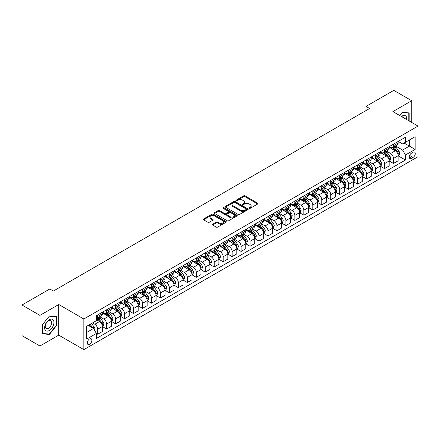 <?xml version="1.0" encoding="UTF-8"?>
<svg xmlns="http://www.w3.org/2000/svg" width="440" height="440" viewBox="0 0 440 440"><rect width="100%" height="100%" fill="white"/><g stroke="black" fill="none" stroke-linecap="round" stroke-linejoin="round"><path stroke-width="0.66" d="M249.222 208.307A0.699 0.402 0 0 0 250.206 208.307L257.686 203.99A0.996 0.572 0 0 0 257.978 203.583A0.996 0.572 0 0 0 257.686 203.176L245.02 195.861A0.996 0.572 0 0 0 243.612 195.861L236.132 200.178A0.699 0.402 0 0 0 235.928 200.464A0.699 0.402 0 0 0 236.132 200.75A0.699 0.402 0 0 0 237.116 200.75L238.084 200.189A3.185 1.837 0 0 1 242.589 200.189L243.645 200.799A3.185 1.837 0 0 1 244.58 202.097A3.185 1.837 0 0 1 243.645 203.401L242.677 203.957A0.699 0.402 0 0 0 242.473 204.243A0.699 0.402 0 0 0 242.677 204.529A0.699 0.402 0 0 0 243.661 204.529L244.629 203.968A3.185 1.837 0 0 1 249.134 203.968L250.19 204.578A3.185 1.837 0 0 1 251.125 205.876A3.185 1.837 0 0 1 250.19 207.18L249.222 207.735A0.699 0.402 0 0 0 249.018 208.021A0.699 0.402 0 0 0 249.222 208.307L249.222 207.735M89.584 344.25A3.245 1.876 120 0 0 91.701 341.391A3.245 1.876 120 0 0 91.207 338.789A3.245 1.876 120 0 0 89.584 338.949A3.245 1.876 120 0 0 87.461 341.809A3.245 1.876 120 0 0 87.962 344.41A3.245 1.876 120 0 0 89.584 344.25M212.713 224.224A0.996 0.572 0 0 0 212.421 224.631A0.996 0.572 0 0 0 212.713 225.038L216.266 227.09A0.996 0.572 0 0 0 217.674 227.09L225.979 222.294A0.996 0.572 0 0 0 226.27 221.887A0.996 0.572 0 0 0 225.979 221.485L213.306 214.17A0.996 0.572 0 0 0 211.899 214.17L203.594 218.961A0.996 0.572 0 0 0 203.302 219.368A0.996 0.572 0 0 0 203.594 219.775L207.889 222.255A0.996 0.572 0 0 0 209.297 222.255L212.85 220.204A0.996 0.572 0 0 0 213.142 219.797A0.996 0.572 0 0 0 212.85 219.389L210.722 218.163A2.662 1.54 0 0 1 209.941 217.074A2.662 1.54 0 0 1 211.585 215.655A2.662 1.54 0 0 1 214.489 215.985L222.827 220.803A2.662 1.54 0 0 1 223.608 221.887A2.662 1.54 0 0 1 221.964 223.311A2.662 1.54 0 0 1 219.065 222.976L217.674 222.173A0.996 0.572 0 0 0 216.266 222.173L212.713 224.224L212.713 225.038L216.266 223.003L216.266 222.173M58.751 304.507L39.925 315.375L22 305.025L22 335.659L39.925 346.011L58.751 335.143L83.847 349.635L83.847 318.995L58.751 304.507L58.751 335.143M411.725 122.452L411.725 100.716L392.904 111.584L418 126.077L83.847 318.995M411.725 100.716L393.8 90.365L366.014 106.409L366.014 110.55M22 305.025L49.786 288.981L53.372 291.049L369.6 108.482L366.014 106.409M238.156 214.451A0.996 0.572 0 0 0 239.564 214.451L247.869 209.66A0.996 0.572 0 0 0 248.16 209.253A0.996 0.572 0 0 0 247.869 208.846L235.197 201.531A0.996 0.572 0 0 0 233.789 201.531L225.484 206.327A0.996 0.572 0 0 0 225.192 206.734A0.996 0.572 0 0 0 225.484 207.136L238.156 214.451M223.333 208.456A0.699 0.402 0 0 1 224.043 208.555L236.907 215.985L228.619 220.77A0.996 0.572 0 0 1 227.211 220.77L214.539 213.455L214.539 212.647A0.996 0.572 0 0 0 214.247 213.048A0.996 0.572 0 0 0 214.539 213.455M214.539 212.647L218.097 210.59A0.996 0.572 0 0 1 219.505 210.59L224.642 213.56A0.996 0.572 0 0 0 226.05 213.56L228.404 212.196A0.996 0.572 0 0 0 228.696 211.789A0.996 0.572 0 0 0 228.404 211.387L223.058 208.296A0.699 0.402 0 0 1 222.855 208.01A0.699 0.402 0 0 1 223.284 207.642A0.699 0.402 0 0 1 224.043 207.73L236.924 215.166A0.996 0.572 0 0 1 237.215 215.573A0.996 0.572 0 0 1 236.924 215.974L236.924 215.166M413.05 152.279L411.477 153.191A3.146 1.815 120 0 0 409.42 155.964A3.146 1.815 120 0 0 409.904 158.482A3.146 1.815 120 0 0 411.477 158.323L413.05 157.416A3.146 1.815 120 0 0 415.107 154.644A3.146 1.815 120 0 0 414.623 152.125A3.146 1.815 120 0 0 413.05 152.279M83.847 349.635L418 156.712L418 126.077M398.244 141.416L402.584 143.919L405.449 142.263L405.449 137.253L96.393 315.684L96.393 320.694L86.713 326.282L86.713 339.036L96.393 333.443L96.393 338.454L405.449 160.023L405.449 155.012L402.584 150.046L395.456 145.931M405.449 142.263L415.129 136.675L415.129 149.424L405.449 155.012M39.925 315.375L39.925 346.011M404.091 143.049L409.393 146.113L409.393 139.986L415.129 136.675M402.584 150.046L409.393 146.113L415.129 149.424M86.713 332.409L93.528 328.477L88.22 325.413M96.393 333.487L97.686 334.23L97.686 329.225A4.059 2.343 -120 0 0 94.82 324.252L92.521 322.927M97.686 334.23L102.35 331.54L102.35 326.53A4.059 2.343 -120 0 0 99.479 321.563L96.393 319.781M102.454 326.634L106.651 329.054L106.651 324.049A4.059 2.343 -120 0 0 103.78 319.077L99.666 316.701M106.651 329.054L111.309 326.365L111.309 321.354A4.059 2.343 -120 0 0 108.444 316.388L102.35 312.868M111.419 321.459L115.616 323.884L115.616 318.874A4.059 2.343 -120 0 0 112.745 313.907L108.625 311.526M115.616 323.884L120.274 321.189L120.274 316.184A4.059 2.343 -120 0 0 117.403 311.212L111.309 307.692M120.384 316.283L124.575 318.709L124.575 313.698A4.059 2.343 -120 0 0 121.71 308.732L117.59 306.35M124.575 318.709L129.239 316.014L129.239 311.009A4.059 2.343 -120 0 0 126.368 306.036L120.274 302.522M129.344 311.108L133.54 313.533L133.54 308.523A4.059 2.343 -120 0 0 130.669 303.556L126.555 301.175M133.54 313.533L138.199 310.844L138.199 305.833A4.059 2.343 -120 0 0 135.333 300.861L129.239 297.347M138.309 305.938L142.505 308.358L142.505 303.347A4.059 2.343 -120 0 0 139.634 298.381L135.514 296.005M142.505 308.358L147.163 305.668L147.163 300.658A4.059 2.343 -120 0 0 144.298 295.691L138.199 292.171M147.274 300.762L151.465 303.182L151.465 298.172A4.059 2.343 -120 0 0 148.599 293.205L144.48 290.829M151.465 303.182L156.129 300.493L156.129 295.482A4.059 2.343 -120 0 0 153.257 290.516L147.163 286.995M156.233 295.587L160.43 298.007L160.43 292.996A4.059 2.343 -120 0 0 157.564 288.03L153.445 285.654M160.43 298.007L165.088 295.317L165.088 290.307A4.059 2.343 -120 0 0 162.222 285.34L156.129 281.82M165.198 290.411L169.395 292.831L169.395 287.82A4.059 2.343 -120 0 0 166.524 282.854L162.404 280.478M169.395 292.831L174.053 290.142L174.053 285.131A4.059 2.343 -120 0 0 171.188 280.165L165.088 276.645M174.163 285.236L178.354 287.656L178.354 282.651A4.059 2.343 -120 0 0 175.489 277.679L171.369 275.303M178.354 287.656L183.018 284.966L183.018 279.956A4.059 2.343 -120 0 0 180.147 274.989L174.053 271.469M183.123 280.06L187.319 282.48L187.319 277.475A4.059 2.343 -120 0 0 184.454 272.503L180.334 270.127M187.319 282.48L191.983 279.791L191.983 274.78A4.059 2.343 -120 0 0 189.112 269.814L183.018 266.294M192.088 274.885L196.284 277.31L196.284 272.3A4.059 2.343 -120 0 0 193.413 267.328L189.299 264.952M196.284 277.31L200.943 274.615L200.943 269.605A4.059 2.343 -120 0 0 198.077 264.638L191.983 261.118M201.053 269.709L205.249 272.135L205.249 267.124A4.059 2.343 -120 0 0 202.378 262.158L198.259 259.776M205.249 272.135L209.907 269.44L209.907 264.435A4.059 2.343 -120 0 0 207.037 259.463L200.943 255.943M210.018 264.534L214.209 266.959L214.209 261.949A4.059 2.343 -120 0 0 211.343 256.982L207.224 254.601M214.209 266.959L218.873 264.264L218.873 259.259A4.059 2.343 -120 0 0 216.002 254.287L209.907 250.773M218.977 259.358L223.174 261.784L223.174 256.773A4.059 2.343 -120 0 0 220.303 251.806L216.189 249.425M223.174 261.784L227.832 259.094L227.832 254.084A4.059 2.343 -120 0 0 224.966 249.112L218.873 245.597M227.942 254.188L232.139 256.608L232.139 251.598A4.059 2.343 -120 0 0 229.268 246.631L225.148 244.255M232.139 256.608L236.797 253.919L236.797 248.908A4.059 2.343 -120 0 0 233.931 243.941L227.832 240.422M236.907 249.013L241.098 251.433L241.098 246.422A4.059 2.343 -120 0 0 238.233 241.456L234.113 239.08M241.098 251.433L245.762 248.743L245.762 243.733A4.059 2.343 -120 0 0 242.891 238.766L236.797 235.246M245.867 243.837L250.063 246.257L250.063 241.247A4.059 2.343 -120 0 0 247.192 236.28L243.078 233.904M250.063 246.257L254.722 243.568L254.722 238.557A4.059 2.343 -120 0 0 251.856 233.591L245.762 230.071M254.832 238.662L259.028 241.082L259.028 236.071A4.059 2.343 -120 0 0 256.157 231.105L252.038 228.729M259.028 241.082L263.687 238.392L263.687 233.382A4.059 2.343 -120 0 0 260.821 228.415L254.722 224.895M263.797 233.486L267.988 235.906L267.988 230.901A4.059 2.343 -120 0 0 265.122 225.929L261.003 223.553M267.988 235.906L272.652 233.216L272.652 228.206A4.059 2.343 -120 0 0 269.781 223.24L263.687 219.72M272.756 228.311L276.953 230.731L276.953 225.726A4.059 2.343 -120 0 0 274.087 220.754L269.968 218.378M276.953 230.731L281.617 228.041L281.617 223.031A4.059 2.343 -120 0 0 278.746 218.064L272.652 214.544M281.721 223.135L285.918 225.561L285.918 220.55A4.059 2.343 -120 0 0 283.047 215.578L278.933 213.202M285.918 225.561L290.576 222.865L290.576 217.855A4.059 2.343 -120 0 0 287.711 212.889L281.617 209.369M290.686 217.96L294.877 220.385L294.877 215.375A4.059 2.343 -120 0 0 292.012 210.408L287.892 208.027M294.877 220.385L299.541 217.69L299.541 212.685A4.059 2.343 -120 0 0 296.67 207.713L290.576 204.198M299.645 212.784L303.842 215.21L303.842 210.199A4.059 2.343 -120 0 0 300.977 205.233L296.857 202.851M303.842 215.21L308.506 212.514L308.506 207.51A4.059 2.343 -120 0 0 305.635 202.538L299.541 199.023M308.611 207.614L312.807 210.034L312.807 205.024A4.059 2.343 -120 0 0 309.936 200.057L305.822 197.676M312.807 210.034L317.466 207.345L317.466 202.334A4.059 2.343 -120 0 0 314.6 197.368L308.506 193.847M317.576 202.439L321.772 204.859L321.772 199.848A4.059 2.343 -120 0 0 318.901 194.882L314.782 192.506M321.772 204.859L326.43 202.169L326.43 197.159A4.059 2.343 -120 0 0 323.565 192.192L317.466 188.672M326.541 197.263L330.732 199.683L330.732 194.673A4.059 2.343 -120 0 0 327.866 189.706L323.747 187.33M330.732 199.683L335.395 196.994L335.395 191.983A4.059 2.343 -120 0 0 332.525 187.017L326.43 183.497M335.5 192.088L339.697 194.507L339.697 189.497A4.059 2.343 -120 0 0 336.826 184.531L332.712 182.155M339.697 194.507L344.355 191.818L344.355 186.808A4.059 2.343 -120 0 0 341.49 181.841L335.395 178.321M344.465 186.912L348.661 189.332L348.661 184.322A4.059 2.343 -120 0 0 345.791 179.355L341.671 176.979M348.661 189.332L353.32 186.643L353.32 181.632A4.059 2.343 -120 0 0 350.455 176.666L344.355 173.146M353.43 181.737L357.621 184.156L357.621 179.152A4.059 2.343 -120 0 0 354.756 174.18L350.636 171.804M357.621 184.156L362.285 181.467L362.285 176.457A4.059 2.343 -120 0 0 359.414 171.49L353.32 167.97M362.389 176.561L366.586 178.981L366.586 173.976A4.059 2.343 -120 0 0 363.721 169.004L359.601 166.628M366.586 178.981L371.25 176.292L371.25 171.281A4.059 2.343 -120 0 0 368.379 166.315L362.285 162.795M371.355 171.386L375.551 173.811L375.551 168.801A4.059 2.343 -120 0 0 372.68 163.834L368.561 161.453M375.551 173.811L380.209 171.116L380.209 166.111A4.059 2.343 -120 0 0 377.344 161.139L371.25 157.619M380.32 166.21L384.511 168.636L384.511 163.625A4.059 2.343 -120 0 0 381.645 158.659L377.526 156.277M384.511 168.636L389.175 165.941L389.175 160.936A4.059 2.343 -120 0 0 386.304 155.964L380.209 152.449M389.279 161.035L393.476 163.46L393.476 158.45A4.059 2.343 -120 0 0 390.61 153.483L386.491 151.102M393.476 163.46L398.139 160.771L398.139 155.76A4.059 2.343 -120 0 0 395.269 150.788L389.175 147.274M389.279 146.586L390.61 147.356A4.059 2.343 -120 0 0 392.634 147.554A4.059 2.343 -120 0 0 393.476 145.701L393.476 144.166M380.32 151.762L381.645 152.531A4.059 2.343 -120 0 0 383.675 152.73A4.059 2.343 -120 0 0 384.511 150.871L384.511 149.341M371.355 156.937L372.68 157.702A4.059 2.343 -120 0 0 374.709 157.905A4.059 2.343 -120 0 0 375.551 156.046L375.551 154.517M362.389 162.113L363.721 162.877A4.059 2.343 -120 0 0 365.745 163.081A4.059 2.343 -120 0 0 366.586 161.222L366.586 159.693M353.43 167.288L354.756 168.053A4.059 2.343 -120 0 0 356.785 168.256A4.059 2.343 -120 0 0 357.621 166.397L357.621 164.868M344.465 172.464L345.791 173.228A4.059 2.343 -120 0 0 347.82 173.431A4.059 2.343 -120 0 0 348.661 171.573L348.661 170.044M335.5 177.639L336.826 178.404A4.059 2.343 -120 0 0 338.855 178.607A4.059 2.343 -120 0 0 339.697 176.748L339.697 175.214M326.541 182.815L327.866 183.579A4.059 2.343 -120 0 0 329.895 183.777A4.059 2.343 -120 0 0 330.732 181.924L330.732 180.389M317.576 187.99L318.901 188.755A4.059 2.343 -120 0 0 320.93 188.953A4.059 2.343 -120 0 0 321.772 187.099L321.772 185.565M308.611 193.16L309.936 193.93A4.059 2.343 -120 0 0 311.966 194.128A4.059 2.343 -120 0 0 312.807 192.274L312.807 190.74M299.645 198.336L300.977 199.106A4.059 2.343 -120 0 0 303 199.304A4.059 2.343 -120 0 0 303.842 197.45L303.842 195.916M290.686 203.511L292.012 204.281A4.059 2.343 -120 0 0 294.041 204.479A4.059 2.343 -120 0 0 294.877 202.62L294.877 201.091M281.721 208.687L283.047 209.451A4.059 2.343 -120 0 0 285.076 209.655A4.059 2.343 -120 0 0 285.918 207.796L285.918 206.267M272.756 213.862L274.087 214.627A4.059 2.343 -120 0 0 276.111 214.83A4.059 2.343 -120 0 0 276.953 212.971L276.953 211.442M263.797 219.038L265.122 219.802A4.059 2.343 -120 0 0 267.152 220.006A4.059 2.343 -120 0 0 267.988 218.147L267.988 216.618M254.832 224.213L256.157 224.978A4.059 2.343 -120 0 0 258.187 225.181A4.059 2.343 -120 0 0 259.028 223.322L259.028 221.793M245.867 229.389L247.192 230.153A4.059 2.343 -120 0 0 249.222 230.357A4.059 2.343 -120 0 0 250.063 228.498L250.063 226.963M236.907 234.564L238.233 235.329A4.059 2.343 -120 0 0 240.262 235.527A4.059 2.343 -120 0 0 241.098 233.673L241.098 232.139M227.942 239.74L229.268 240.504A4.059 2.343 -120 0 0 231.297 240.702A4.059 2.343 -120 0 0 232.139 238.849L232.139 237.314M218.977 244.91L220.303 245.68A4.059 2.343 -120 0 0 222.332 245.878A4.059 2.343 -120 0 0 223.174 244.024L223.174 242.49M210.012 250.085L211.343 250.855A4.059 2.343 -120 0 0 213.367 251.053A4.059 2.343 -120 0 0 214.209 249.2L214.209 247.665M201.053 255.261L202.378 256.031A4.059 2.343 -120 0 0 204.407 256.228A4.059 2.343 -120 0 0 205.249 254.37L205.249 252.841M192.088 260.436L193.413 261.201A4.059 2.343 -120 0 0 195.443 261.404A4.059 2.343 -120 0 0 196.284 259.545L196.284 258.016M183.123 265.612L184.454 266.376A4.059 2.343 -120 0 0 186.478 266.579A4.059 2.343 -120 0 0 187.319 264.721L187.319 263.192M174.163 270.787L175.489 271.552A4.059 2.343 -120 0 0 177.518 271.755A4.059 2.343 -120 0 0 178.354 269.896L178.354 268.367M165.198 275.963L166.524 276.727A4.059 2.343 -120 0 0 168.553 276.93A4.059 2.343 -120 0 0 169.395 275.072L169.395 273.537M156.233 281.138L157.564 281.902A4.059 2.343 -120 0 0 159.588 282.106A4.059 2.343 -120 0 0 160.43 280.247L160.43 278.713M147.274 286.314L148.599 287.078A4.059 2.343 -120 0 0 150.629 287.276A4.059 2.343 -120 0 0 151.465 285.423L151.465 283.888M138.309 291.489L139.634 292.254A4.059 2.343 -120 0 0 141.663 292.452A4.059 2.343 -120 0 0 142.505 290.598L142.505 289.064M129.344 296.659L130.669 297.429A4.059 2.343 -120 0 0 132.699 297.627A4.059 2.343 -120 0 0 133.54 295.774L133.54 294.239M120.384 301.834L121.71 302.605A4.059 2.343 -120 0 0 123.739 302.803A4.059 2.343 -120 0 0 124.575 300.944L124.575 299.415M111.419 307.01L112.745 307.775A4.059 2.343 -120 0 0 114.774 307.978A4.059 2.343 -120 0 0 115.616 306.119L115.616 304.59M102.454 312.186L103.78 312.95A4.059 2.343 -120 0 0 105.809 313.154A4.059 2.343 -120 0 0 106.651 311.295L106.651 309.766M398.244 155.864L405.449 160.023M392.634 147.554L397.298 144.864A4.059 2.343 -120 0 0 398.139 143.006L398.139 141.477M383.675 152.73L388.333 150.04A4.059 2.343 -120 0 0 389.175 148.181L389.175 146.652M374.709 157.905L379.368 155.215A4.059 2.343 -120 0 0 380.209 153.357L380.209 151.828M365.745 163.081L370.409 160.391A4.059 2.343 -120 0 0 371.25 158.532L371.25 156.998M356.785 168.256L361.444 165.566A4.059 2.343 -120 0 0 362.285 163.708L362.285 162.173M347.82 173.431L352.479 170.737A4.059 2.343 -120 0 0 353.32 168.883L353.32 167.349M338.855 178.607L343.519 175.912A4.059 2.343 -120 0 0 344.355 174.059L344.355 172.524M329.895 183.777L334.554 181.088A4.059 2.343 -120 0 0 335.395 179.234L335.395 177.7M320.93 188.953L325.589 186.263A4.059 2.343 -120 0 0 326.43 184.404L326.43 182.875M311.966 194.128L316.63 191.439A4.059 2.343 -120 0 0 317.466 189.58L317.466 188.051M303 199.304L307.665 196.614A4.059 2.343 -120 0 0 308.506 194.755L308.506 193.226M294.041 204.479L298.7 201.79A4.059 2.343 -120 0 0 299.541 199.931L299.541 198.402M285.076 209.655L289.735 206.965A4.059 2.343 -120 0 0 290.576 205.106L290.576 203.577M276.111 214.83L280.775 212.141A4.059 2.343 -120 0 0 281.617 210.281L281.617 208.747M267.152 220.006L271.81 217.311A4.059 2.343 -120 0 0 272.652 215.457L272.652 213.923M258.187 225.181L262.845 222.486A4.059 2.343 -120 0 0 263.687 220.632L263.687 219.098M249.222 230.357L253.886 227.662A4.059 2.343 -120 0 0 254.722 225.808L254.722 224.274M240.262 235.527L244.921 232.837A4.059 2.343 -120 0 0 245.762 230.984L245.762 229.449M231.297 240.702L235.956 238.013A4.059 2.343 -120 0 0 236.797 236.154L236.797 234.625M222.332 245.878L226.996 243.188A4.059 2.343 -120 0 0 227.832 241.329L227.832 239.8M213.367 251.053L218.031 248.364A4.059 2.343 -120 0 0 218.873 246.505L218.873 244.976M204.407 256.228L209.066 253.539A4.059 2.343 -120 0 0 209.907 251.68L209.907 250.151M195.443 261.404L200.107 258.714A4.059 2.343 -120 0 0 200.943 256.856L200.943 255.327M186.478 266.579L191.142 263.89A4.059 2.343 -120 0 0 191.983 262.031L191.983 260.497M177.518 271.755L182.177 269.06A4.059 2.343 -120 0 0 183.018 267.207L183.018 265.672M168.553 276.93L173.212 274.236A4.059 2.343 -120 0 0 174.053 272.382L174.053 270.848M159.588 282.106L164.252 279.411A4.059 2.343 -120 0 0 165.088 277.558L165.088 276.023M150.629 287.276L155.287 284.587A4.059 2.343 -120 0 0 156.129 282.733L156.129 281.199M141.663 292.452L146.322 289.762A4.059 2.343 -120 0 0 147.163 287.903L147.163 286.374M132.699 297.627L137.363 294.938A4.059 2.343 -120 0 0 138.199 293.079L138.199 291.55M123.739 302.803L128.398 300.113A4.059 2.343 -120 0 0 129.239 298.254L129.239 296.725M114.774 307.978L119.433 305.289A4.059 2.343 -120 0 0 120.274 303.43L120.274 301.901M105.809 313.154L110.473 310.464A4.059 2.343 -120 0 0 111.309 308.605L111.309 307.07M96.393 318.494A4.059 2.343 -120 0 0 96.844 318.329L101.508 315.639A4.059 2.343 -120 0 0 102.35 313.781L102.35 312.246M96.844 318.329A4.059 2.343 -120 0 0 97.686 316.47L97.686 314.941M93.528 328.477L96.393 333.443M409.145 120.962L409.145 112.915L402.226 112.294L399.658 115.484M42.51 333.817L49.429 334.433L56.348 325.826L56.348 316.597L49.429 315.981L42.51 324.588L42.51 333.817M55.99 325.617L56.348 325.826M48.697 334.01L49.429 334.433M249.502 208.406L250.19 208.005A3.185 1.837 0 0 0 251.125 206.707L251.125 205.876M244.58 202.097L244.58 202.928A3.185 1.837 0 0 1 243.645 204.226L242.957 204.628M257.686 203.176L257.686 203.99L245.02 196.691A0.996 0.572 0 0 0 243.612 196.691L236.412 200.844M247.869 208.846L247.869 209.66L235.197 202.356A0.996 0.572 0 0 0 233.789 202.356L225.5 207.147M246.109 209.534A0.699 0.402 0 0 0 246.312 209.253A0.699 0.402 0 0 0 246.109 208.967L234.988 202.549A0.699 0.402 0 0 0 234.003 202.549L232.98 203.137A3.185 1.837 0 0 0 232.051 204.435A3.185 1.837 0 0 0 232.98 205.739L240.581 210.122A3.185 1.837 0 0 0 245.086 210.122L246.109 209.534L246.109 210.364A0.699 0.402 0 0 0 246.312 210.078L246.312 209.253M232.051 204.435L232.051 205.266A3.185 1.837 0 0 0 232.98 206.564L232.98 205.739M246.109 210.364L245.086 210.953A3.185 1.837 0 0 1 240.581 210.953L232.98 206.564M214.555 213.466L218.097 211.42L218.097 210.59M228.696 211.789L228.696 212.619A0.996 0.572 0 0 1 228.404 213.026L226.05 214.385A0.996 0.572 0 0 1 224.642 214.385L219.505 211.42A0.996 0.572 0 0 0 218.097 211.42M229.972 216.634A2.662 1.54 0 0 0 232.876 216.97A2.662 1.54 0 0 0 234.52 215.551A2.662 1.54 0 0 0 233.739 214.462L230.802 212.768A0.996 0.572 0 0 0 229.394 212.768L227.035 214.126A0.996 0.572 0 0 0 226.743 214.533A0.996 0.572 0 0 0 227.035 214.94L229.972 216.634L229.972 217.465A2.662 1.54 0 0 0 232.876 217.8A2.662 1.54 0 0 0 234.52 216.376L234.52 215.551M226.743 214.533L226.743 215.364A0.996 0.572 0 0 0 227.035 215.771L227.035 214.94M229.972 217.465L227.035 215.771M223.608 221.887L223.608 222.717A2.662 1.54 0 0 1 221.964 224.136A2.662 1.54 0 0 1 219.065 223.806L217.674 223.003A0.996 0.572 0 0 0 216.266 223.003M209.941 217.074L209.941 217.899A2.662 1.54 0 0 0 210.722 218.988L210.722 218.163M212.839 220.209L210.722 218.988M225.968 222.305L213.306 214.995A0.996 0.572 0 0 0 211.899 214.995L203.61 219.786M398.139 155.925L398.998 155.43L399.713 153.357A2.69 1.551 -120 0 0 398.855 151.069L395.929 147.158A7.761 4.477 -120 0 0 395.082 146.146M392.167 149.001A7.761 4.477 -120 0 0 390.577 147.34M397.892 154.281L398.266 153.472A2.69 1.551 -120 0 0 397.496 151.855L394.565 147.945A7.761 4.477 -120 0 0 393.718 146.933M392.997 147.345A6.441 3.718 60 0 1 394.053 148.549L396.534 151.861M392.86 147.428A7.761 4.477 60 0 1 393.707 148.44L395.654 151.041M389.175 161.101L390.033 160.6L390.753 158.532A2.69 1.551 -120 0 0 389.895 156.244L386.964 152.334A7.761 4.477 -120 0 0 386.117 151.322M383.202 154.176A7.761 4.477 -120 0 0 381.618 152.51M388.927 159.451L389.301 158.648A2.69 1.551 -120 0 0 388.531 157.031L385.6 153.12A7.761 4.477 -120 0 0 384.752 152.108M384.032 152.521A6.441 3.718 60 0 1 385.088 153.725L387.569 157.036M383.895 152.603A7.761 4.477 60 0 1 384.742 153.615L386.689 156.216M380.209 166.276L381.073 165.776L381.788 163.708A2.69 1.551 -120 0 0 380.93 161.42L377.999 157.509A7.761 4.477 -120 0 0 377.152 156.492M374.242 159.352A7.761 4.477 -120 0 0 372.653 157.685M379.968 164.626L380.336 163.823A2.69 1.551 -120 0 0 379.566 162.206L376.64 158.296A7.761 4.477 -120 0 0 375.793 157.278M375.067 157.696A6.441 3.718 60 0 1 376.129 158.901L378.604 162.206M374.93 157.779A7.761 4.477 60 0 1 375.777 158.791L377.724 161.392M371.25 171.452L372.108 170.951L372.823 168.883A2.69 1.551 -120 0 0 371.965 166.595L369.039 162.685A7.761 4.477 -120 0 0 368.192 161.667M365.277 164.522A7.761 4.477 -120 0 0 363.688 162.861M371.002 169.802L371.371 168.999A2.69 1.551 -120 0 0 370.607 167.382L367.675 163.471A7.761 4.477 -120 0 0 366.828 162.454M366.108 162.871A6.441 3.718 60 0 1 367.164 164.076L369.644 167.382M365.97 162.954A7.761 4.477 60 0 1 366.812 163.966L368.764 166.568M362.285 176.622L363.143 176.127L363.864 174.059A2.69 1.551 -120 0 0 363.006 171.771L360.074 167.86A7.761 4.477 -120 0 0 359.227 166.843M356.312 169.697A7.761 4.477 -120 0 0 354.723 168.036M362.038 174.977L362.411 174.174A2.69 1.551 -120 0 0 361.642 172.557L358.71 168.647A7.761 4.477 -120 0 0 357.863 167.629M357.143 168.047A6.441 3.718 60 0 1 358.199 169.252L360.679 172.557M357.005 168.13A7.761 4.477 60 0 1 357.852 169.142L359.799 171.743M406.692 119.548A6.589 3.806 120 0 0 406.12 116.419A6.589 3.806 120 0 0 401.412 116.496M404.3 118.168A4.51 2.607 120 0 0 403.997 117.513A4.51 2.607 120 0 0 403.491 117.04A4.51 2.607 120 0 0 402.111 116.897M399.674 115.495L402.083 112.497L408.788 113.097L408.788 120.753M408.342 112.844L408.788 113.097M49.286 319.743A6.589 3.806 120 0 0 44.622 327.817A6.589 3.806 120 0 0 49.286 330.506A6.589 3.806 120 0 0 53.944 322.432A6.589 3.806 120 0 0 49.286 319.743M48.433 320.947A4.51 2.607 120 0 0 45.485 324.923A4.51 2.607 120 0 0 46.178 328.543A4.51 2.607 120 0 0 48.433 328.317A4.51 2.607 120 0 0 51.381 324.341A4.51 2.607 120 0 0 50.694 320.727A4.51 2.607 120 0 0 48.433 320.947M55.99 325.721L49.286 334.065L42.581 333.465L42.581 324.522L49.286 316.184L55.99 316.784L55.99 325.721M55.544 316.525L55.99 316.784M353.32 181.797L354.184 181.302L354.899 179.234A2.69 1.551 -120 0 0 354.041 176.946L351.109 173.03A7.761 4.477 -120 0 0 350.262 172.018M347.353 174.873A7.761 4.477 -120 0 0 345.763 173.212M353.078 180.153L353.447 179.344A2.69 1.551 -120 0 0 352.677 177.733L349.75 173.816A7.761 4.477 -120 0 0 348.904 172.805M348.178 173.222A6.441 3.718 60 0 1 349.239 174.422L351.714 177.733M348.04 173.299A7.761 4.477 60 0 1 348.887 174.317L350.834 176.919M344.355 186.972L345.219 186.478L345.934 184.404A2.69 1.551 -120 0 0 345.076 182.116L342.15 178.206A7.761 4.477 -120 0 0 341.303 177.194M338.388 180.048A7.761 4.477 -120 0 0 336.798 178.387M344.113 185.328L344.482 184.52A2.69 1.551 -120 0 0 343.717 182.903L340.786 178.992A7.761 4.477 -120 0 0 339.939 177.98M339.218 178.398A6.441 3.718 60 0 1 340.274 179.597L342.755 182.908M339.075 178.475A7.761 4.477 60 0 1 339.922 179.493L341.875 182.089M335.395 192.148L336.254 191.653L336.969 189.58A2.69 1.551 -120 0 0 336.116 187.292L333.185 183.381A7.761 4.477 -120 0 0 332.338 182.369M329.423 185.224A7.761 4.477 -120 0 0 327.833 183.563M335.148 190.504L335.522 189.695A2.69 1.551 -120 0 0 334.752 188.078L331.82 184.168A7.761 4.477 -120 0 0 330.974 183.156M330.253 183.573A6.441 3.718 60 0 1 331.309 184.773L333.79 188.084M330.116 183.651A7.761 4.477 60 0 1 330.963 184.668L332.909 187.264M326.43 197.323L327.289 196.829L328.009 194.755A2.69 1.551 -120 0 0 327.151 192.467L324.22 188.556A7.761 4.477 -120 0 0 323.373 187.545M320.458 190.399A7.761 4.477 -120 0 0 318.874 188.738M326.189 195.679L326.557 194.871A2.69 1.551 -120 0 0 325.787 193.254L322.856 189.343A7.761 4.477 -120 0 0 322.014 188.331M321.288 188.749A6.441 3.718 60 0 1 322.344 189.948L324.825 193.259M321.151 188.826A7.761 4.477 60 0 1 321.998 189.838L323.945 192.44M317.466 202.499L318.329 202.004L319.044 199.931A2.69 1.551 -120 0 0 318.186 197.643L315.255 193.732A7.761 4.477 -120 0 0 314.413 192.72M311.498 195.575A7.761 4.477 -120 0 0 309.909 193.913M317.224 200.855L317.592 200.046A2.69 1.551 -120 0 0 316.822 198.429L313.896 194.519A7.761 4.477 -120 0 0 313.049 193.507M312.329 193.919A6.441 3.718 60 0 1 313.385 195.124L315.865 198.435M312.186 194.002A7.761 4.477 60 0 1 313.033 195.014L314.98 197.615M308.506 207.674L309.364 207.174L310.079 205.106A2.69 1.551 -120 0 0 309.221 202.818L306.295 198.907A7.761 4.477 -120 0 0 305.448 197.896M302.533 200.75A7.761 4.477 -120 0 0 300.944 199.089M308.259 206.03L308.632 205.222A2.69 1.551 -120 0 0 307.863 203.605L304.931 199.694A7.761 4.477 -120 0 0 304.084 198.682M303.364 199.095A6.441 3.718 60 0 1 304.42 200.299L306.9 203.61M303.226 199.177A7.761 4.477 60 0 1 304.073 200.189L306.02 202.791M299.541 212.85L300.399 212.35L301.12 210.281A2.69 1.551 -120 0 0 300.262 207.994L297.33 204.083A7.761 4.477 -120 0 0 296.483 203.066M293.568 205.926A7.761 4.477 -120 0 0 291.984 204.259M299.293 211.2L299.668 210.397A2.69 1.551 -120 0 0 298.898 208.78L295.966 204.87A7.761 4.477 -120 0 0 295.119 203.858M294.399 204.27A6.441 3.718 60 0 1 295.455 205.475L297.935 208.786M294.261 204.353A7.761 4.477 60 0 1 295.108 205.365L297.055 207.966M290.576 218.026L291.44 217.525L292.155 215.457A2.69 1.551 -120 0 0 291.297 213.169L288.365 209.259A7.761 4.477 -120 0 0 287.518 208.241M284.609 211.101A7.761 4.477 -120 0 0 283.019 209.435M290.334 216.376L290.702 215.573A2.69 1.551 -120 0 0 289.933 213.956L287.007 210.045A7.761 4.477 -120 0 0 286.159 209.028M285.439 209.446A6.441 3.718 60 0 1 286.495 210.65L288.97 213.956M285.296 209.528A7.761 4.477 60 0 1 286.143 210.54L288.09 213.142M281.617 223.196L282.475 222.701L283.19 220.632A2.69 1.551 -120 0 0 282.332 218.345L279.406 214.434A7.761 4.477 -120 0 0 278.559 213.417M275.644 216.271A7.761 4.477 -120 0 0 274.054 214.61M281.369 221.551L281.743 220.748A2.69 1.551 -120 0 0 280.973 219.131L278.041 215.221A7.761 4.477 -120 0 0 277.195 214.203M276.474 214.621A6.441 3.718 60 0 1 277.53 215.826L280.011 219.131M276.337 214.704A7.761 4.477 60 0 1 277.184 215.716L279.131 218.317M272.652 228.371L273.51 227.876L274.23 225.808A2.69 1.551 -120 0 0 273.372 223.52L270.44 219.604A7.761 4.477 -120 0 0 269.594 218.592M266.679 221.447A7.761 4.477 -120 0 0 265.095 219.786M272.404 226.727L272.778 225.924A2.69 1.551 -120 0 0 272.008 224.306L269.077 220.396A7.761 4.477 -120 0 0 268.23 219.379M267.509 219.797A6.441 3.718 60 0 1 268.565 220.996L271.046 224.306M267.372 219.879A7.761 4.477 60 0 1 268.219 220.891L270.166 223.493M263.687 233.547L264.55 233.052L265.265 230.984A2.69 1.551 -120 0 0 264.407 228.696L261.476 224.78A7.761 4.477 -120 0 0 260.629 223.768M257.719 226.622A7.761 4.477 -120 0 0 256.13 224.961M263.445 231.902L263.813 231.094A2.69 1.551 -120 0 0 263.043 229.482L260.117 225.566A7.761 4.477 -120 0 0 259.27 224.554M258.544 224.972A6.441 3.718 60 0 1 259.606 226.171L262.081 229.482M258.406 225.049A7.761 4.477 60 0 1 259.254 226.066L261.201 228.668M254.722 238.722L255.585 238.227L256.3 236.154A2.69 1.551 -120 0 0 255.442 233.865L252.516 229.955A7.761 4.477 -120 0 0 251.669 228.943M248.754 231.798A7.761 4.477 -120 0 0 247.165 230.137M254.48 237.078L254.848 236.269A2.69 1.551 -120 0 0 254.084 234.652L251.152 230.742A7.761 4.477 -120 0 0 250.305 229.73M249.585 230.148A6.441 3.718 60 0 1 250.641 231.347L253.121 234.657M249.447 230.225A7.761 4.477 60 0 1 250.289 231.242L252.241 233.838M245.762 243.898L246.62 243.403L247.341 241.329A2.69 1.551 -120 0 0 246.483 239.041L243.551 235.131A7.761 4.477 -120 0 0 242.704 234.119M239.789 236.973A7.761 4.477 -120 0 0 238.2 235.312M245.514 242.253L245.889 241.445A2.69 1.551 -120 0 0 245.119 239.828L242.187 235.917A7.761 4.477 -120 0 0 241.34 234.905M240.62 235.323A6.441 3.718 60 0 1 241.676 236.522L244.156 239.833M240.482 235.4A7.761 4.477 60 0 1 241.329 236.418L243.276 239.014M236.797 249.073L237.661 248.578L238.376 246.505A2.69 1.551 -120 0 0 237.518 244.216L234.586 240.306A7.761 4.477 -120 0 0 233.739 239.294M230.824 242.149A7.761 4.477 -120 0 0 229.24 240.488M236.555 247.429L236.924 246.62A2.69 1.551 -120 0 0 236.154 245.003L233.222 241.093A7.761 4.477 -120 0 0 232.381 240.081M231.655 240.499A6.441 3.718 60 0 1 232.716 241.698L235.191 245.009M231.517 240.576A7.761 4.477 60 0 1 232.364 241.588L234.311 244.189M227.832 254.249L228.696 253.754L229.411 251.68A2.69 1.551 -120 0 0 228.553 249.392L225.621 245.482A7.761 4.477 -120 0 0 224.78 244.47M221.865 247.324A7.761 4.477 -120 0 0 220.275 245.663M227.59 252.604L227.959 251.796A2.69 1.551 -120 0 0 227.189 250.179L224.263 246.268A7.761 4.477 -120 0 0 223.416 245.256M222.695 245.669A6.441 3.718 60 0 1 223.751 246.873L226.232 250.184M222.552 245.751A7.761 4.477 60 0 1 223.399 246.763L225.346 249.365M218.873 259.424L219.731 258.923L220.446 256.856A2.69 1.551 -120 0 0 219.593 254.568L216.662 250.657A7.761 4.477 -120 0 0 215.815 249.645M212.9 252.5A7.761 4.477 -120 0 0 211.31 250.839M218.625 257.78L218.999 256.971A2.69 1.551 -120 0 0 218.229 255.354L215.298 251.444A7.761 4.477 -120 0 0 214.451 250.431M213.73 250.844A6.441 3.718 60 0 1 214.786 252.049L217.267 255.36M213.593 250.927A7.761 4.477 60 0 1 214.44 251.939L216.387 254.54M209.907 264.6L210.766 264.099L211.486 262.031A2.69 1.551 -120 0 0 210.628 259.743L207.697 255.833A7.761 4.477 -120 0 0 206.85 254.815M203.935 257.675A7.761 4.477 -120 0 0 202.351 256.009M209.66 262.95L210.034 262.147A2.69 1.551 -120 0 0 209.264 260.53L206.333 256.619A7.761 4.477 -120 0 0 205.486 255.602M204.765 256.02A6.441 3.718 60 0 1 205.821 257.224L208.302 260.535M204.628 256.102A7.761 4.477 60 0 1 205.475 257.114L207.422 259.716M200.943 269.775L201.806 269.274L202.521 267.207A2.69 1.551 -120 0 0 201.663 264.919L198.732 261.008A7.761 4.477 -120 0 0 197.885 259.99M194.975 262.851A7.761 4.477 -120 0 0 193.386 261.184M200.701 268.125L201.069 267.322A2.69 1.551 -120 0 0 200.299 265.705L197.373 261.795A7.761 4.477 -120 0 0 196.526 260.777M195.806 261.195A6.441 3.718 60 0 1 196.862 262.399L199.342 265.705M195.663 261.278A7.761 4.477 60 0 1 196.51 262.29L198.457 264.891M191.983 274.945L192.841 274.45L193.556 272.382A2.69 1.551 -120 0 0 192.698 270.094L189.772 266.184A7.761 4.477 -120 0 0 188.925 265.166M186.01 268.021A7.761 4.477 -120 0 0 184.421 266.36M191.736 273.301L192.11 272.498A2.69 1.551 -120 0 0 191.34 270.881L188.408 266.97A7.761 4.477 -120 0 0 187.561 265.953M186.84 266.371A6.441 3.718 60 0 1 187.897 267.575L190.377 270.881M186.703 266.453A7.761 4.477 60 0 1 187.55 267.465L189.497 270.067M183.018 280.121L183.876 279.626L184.597 277.558A2.69 1.551 -120 0 0 183.739 275.27L180.807 271.353A7.761 4.477 -120 0 0 179.96 270.341M177.045 273.196A7.761 4.477 -120 0 0 175.461 271.535M182.771 278.476L183.145 277.668A2.69 1.551 -120 0 0 182.375 276.056L179.443 272.14A7.761 4.477 -120 0 0 178.596 271.128M177.876 271.546A6.441 3.718 60 0 1 178.931 272.745L181.412 276.056M177.738 271.623A7.761 4.477 60 0 1 178.585 272.641L180.532 275.242M174.053 285.296L174.916 284.801L175.632 282.733A2.69 1.551 -120 0 0 174.774 280.44L171.842 276.529A7.761 4.477 -120 0 0 170.995 275.517M168.086 278.372A7.761 4.477 -120 0 0 166.496 276.711M173.811 283.652L174.18 282.843A2.69 1.551 -120 0 0 173.41 281.226L170.484 277.315A7.761 4.477 -120 0 0 169.637 276.304M168.911 276.721A6.441 3.718 60 0 1 169.972 277.921L172.447 281.232M168.773 276.798A7.761 4.477 60 0 1 169.62 277.816L171.567 280.412M165.088 290.472L165.952 289.977L166.666 287.903A2.69 1.551 -120 0 0 165.809 285.615L162.882 281.705A7.761 4.477 -120 0 0 162.036 280.693M159.121 283.547A7.761 4.477 -120 0 0 157.531 281.886M164.846 288.827L165.215 288.019A2.69 1.551 -120 0 0 164.45 286.402L161.519 282.491A7.761 4.477 -120 0 0 160.672 281.479M159.951 281.897A6.441 3.718 60 0 1 161.007 283.096L163.488 286.407M159.814 281.974A7.761 4.477 60 0 1 160.655 282.992L162.607 285.588M156.129 295.647L156.987 295.152L157.707 293.079A2.69 1.551 -120 0 0 156.849 290.791L153.918 286.88A7.761 4.477 -120 0 0 153.071 285.868M150.156 288.723A7.761 4.477 -120 0 0 148.566 287.062M155.881 294.002L156.255 293.194A2.69 1.551 -120 0 0 155.485 291.577L152.554 287.666A7.761 4.477 -120 0 0 151.707 286.655M150.986 287.073A6.441 3.718 60 0 1 152.042 288.272L154.523 291.583M150.849 287.15A7.761 4.477 60 0 1 151.696 288.167L153.643 290.763M147.163 300.823L148.027 300.327L148.742 298.254A2.69 1.551 -120 0 0 147.884 295.966L144.953 292.055A7.761 4.477 -120 0 0 144.106 291.043M141.196 293.898A7.761 4.477 -120 0 0 139.607 292.237M146.922 299.178L147.29 298.37A2.69 1.551 -120 0 0 146.52 296.752L143.594 292.842A7.761 4.477 -120 0 0 142.747 291.83M142.021 292.248A6.441 3.718 60 0 1 143.083 293.447L145.558 296.758M141.884 292.325A7.761 4.477 60 0 1 142.731 293.337L144.678 295.939M138.199 305.998L139.062 305.503L139.777 303.43A2.69 1.551 -120 0 0 138.919 301.142L135.993 297.231A7.761 4.477 -120 0 0 135.146 296.219M132.231 299.074A7.761 4.477 -120 0 0 130.642 297.413M137.957 304.354L138.325 303.545A2.69 1.551 -120 0 0 137.561 301.928L134.629 298.018A7.761 4.477 -120 0 0 133.782 297.006M133.062 297.418A6.441 3.718 60 0 1 134.118 298.623L136.598 301.934M132.918 297.5A7.761 4.477 60 0 1 133.766 298.513L135.718 301.114M129.239 311.173L130.097 310.673L130.812 308.605A2.69 1.551 -120 0 0 129.96 306.317L127.028 302.407A7.761 4.477 -120 0 0 126.181 301.395M123.266 304.249A7.761 4.477 -120 0 0 121.677 302.583M128.992 309.524L129.366 308.721A2.69 1.551 -120 0 0 128.596 307.104L125.664 303.193A7.761 4.477 -120 0 0 124.817 302.181M124.097 302.594A6.441 3.718 60 0 1 125.153 303.798L127.633 307.109M123.959 302.676A7.761 4.477 60 0 1 124.806 303.688L126.753 306.29M120.274 316.349L121.132 315.849L121.853 313.781A2.69 1.551 -120 0 0 120.995 311.493L118.063 307.582A7.761 4.477 -120 0 0 117.216 306.565M114.301 309.425A7.761 4.477 -120 0 0 112.717 307.758M120.026 314.699L120.401 313.896A2.69 1.551 -120 0 0 119.63 312.279L116.699 308.368A7.761 4.477 -120 0 0 115.858 307.351M115.132 307.769A6.441 3.718 60 0 1 116.188 308.974L118.668 312.284M114.994 307.852A7.761 4.477 60 0 1 115.841 308.864L117.788 311.465M111.309 321.525L112.172 321.024L112.888 318.956A2.69 1.551 -120 0 0 112.03 316.668L109.098 312.757A7.761 4.477 -120 0 0 108.257 311.74M105.342 314.595A7.761 4.477 -120 0 0 103.752 312.934M111.067 319.875L111.436 319.072A2.69 1.551 -120 0 0 110.666 317.455L107.74 313.544A7.761 4.477 -120 0 0 106.893 312.527M106.172 312.945A6.441 3.718 60 0 1 107.228 314.149L109.709 317.455M106.029 313.027A7.761 4.477 60 0 1 106.876 314.039L108.823 316.641M102.35 326.695L103.208 326.2L103.922 324.132A2.69 1.551 -120 0 0 103.064 321.844L100.139 317.933A7.761 4.477 -120 0 0 99.292 316.916M102.102 325.05L102.476 324.247A2.69 1.551 -120 0 0 101.706 322.63L98.775 318.72A7.761 4.477 -120 0 0 97.928 317.702M97.207 318.12A6.441 3.718 60 0 1 98.263 319.325L100.743 322.63M97.07 318.202A7.761 4.477 60 0 1 97.917 319.215L99.864 321.816M94.606 330.341L94.963 329.307A2.69 1.551 -120 0 0 94.105 327.019L91.487 323.527M92.983 328.163A2.69 1.551 -120 0 0 92.741 327.805L90.129 324.313M89.452 324.704L91.333 327.212M89.265 324.808L90.86 326.937M94.82 324.252L99.479 321.563M103.78 319.077L108.444 316.388M112.745 313.907L117.403 311.212M121.71 308.732L126.368 306.036M130.669 303.556L135.333 300.861M139.634 298.381L144.298 295.691M148.599 293.205L153.257 290.516M157.564 288.03L162.222 285.34M166.524 282.854L171.188 280.165M175.489 277.679L180.147 274.989M184.454 272.503L189.112 269.814M193.413 267.328L198.077 264.638M202.378 262.158L207.037 259.463M211.343 256.982L216.002 254.287M220.303 251.806L224.966 249.112M229.268 246.631L233.931 243.941M238.233 241.456L242.891 238.766M247.192 236.28L251.856 233.591M256.157 231.105L260.821 228.415M265.122 225.929L269.781 223.24M274.087 220.754L278.746 218.064M283.047 215.578L287.711 212.889M292.012 210.408L296.67 207.713M300.977 205.233L305.635 202.538M309.936 200.057L314.6 197.368M318.901 194.882L323.565 192.192M327.866 189.706L332.525 187.017M336.826 184.531L341.49 181.841M345.791 179.355L350.455 176.666M354.756 174.18L359.414 171.49M363.721 169.004L368.379 166.315M372.68 163.834L377.344 161.139M381.645 158.659L386.304 155.964M390.61 153.483L395.269 150.788M393.476 145.701L398.139 143.006M393.476 158.45L398.139 155.76M384.511 163.625L389.175 160.936M384.511 150.871L389.175 148.181M375.551 168.801L380.209 166.111M375.551 156.046L380.209 153.357M366.586 173.976L371.25 171.281M366.586 161.222L371.25 158.532M357.621 179.152L362.285 176.457M357.621 166.397L362.285 163.708M348.661 184.322L353.32 181.632M348.661 171.573L353.32 168.883M339.697 189.497L344.355 186.808M339.697 176.748L344.355 174.059M330.732 194.673L335.395 191.983M330.732 181.924L335.395 179.234M321.772 199.848L326.43 197.159M321.772 187.099L326.43 184.404M312.807 205.024L317.466 202.334M312.807 192.274L317.466 189.58M303.842 210.199L308.506 207.51M303.842 197.45L308.506 194.755M294.877 215.375L299.541 212.685M294.877 202.62L299.541 199.931M285.918 220.55L290.576 217.855M285.918 207.796L290.576 205.106M276.953 225.726L281.617 223.031M276.953 212.971L281.617 210.281M267.988 230.901L272.652 228.206M267.988 218.147L272.652 215.457M259.028 236.071L263.687 233.382M259.028 223.322L263.687 220.632M250.063 241.247L254.722 238.557M250.063 228.498L254.722 225.808M241.098 246.422L245.762 243.733M241.098 233.673L245.762 230.984M232.139 251.598L236.797 248.908M232.139 238.849L236.797 236.154M223.174 256.773L227.832 254.084M223.174 244.024L227.832 241.329M214.209 261.949L218.873 259.259M214.209 249.2L218.873 246.505M205.249 267.124L209.907 264.435M205.249 254.37L209.907 251.68M196.284 272.3L200.943 269.605M196.284 259.545L200.943 256.856M187.319 277.475L191.983 274.78M187.319 264.721L191.983 262.031M178.354 282.651L183.018 279.956M178.354 269.896L183.018 267.207M169.395 287.82L174.053 285.131M169.395 275.072L174.053 272.382M160.43 292.996L165.088 290.307M160.43 280.247L165.088 277.558M151.465 298.172L156.129 295.482M151.465 285.423L156.129 282.733M142.505 303.347L147.163 300.658M142.505 290.598L147.163 287.903M133.54 308.523L138.199 305.833M133.54 295.774L138.199 293.079M124.575 313.698L129.239 311.009M124.575 300.944L129.239 298.254M115.616 318.874L120.274 316.184M115.616 306.119L120.274 303.43M106.651 324.049L111.309 321.354M106.651 311.295L111.309 308.605M97.686 329.225L102.35 326.53M97.686 316.47L102.35 313.781M409.613 155.43L413.05 157.416M409.25 157.041L411.477 158.323M250.19 208.005L250.19 207.18M242.677 204.529L242.677 203.957M243.645 204.226L243.645 203.401M236.132 200.75L236.132 200.178M243.612 196.691L243.612 195.861M245.02 196.691L245.02 195.861M225.484 207.136L225.484 206.327M233.789 202.356L233.789 201.531M235.197 202.356L235.197 201.531M240.581 210.953L240.581 210.122M245.086 210.953L245.086 210.122M219.505 211.42L219.505 210.59M224.642 214.385L224.642 213.56M226.05 214.385L226.05 213.56M228.404 213.026L228.404 212.196M224.043 208.555L224.043 207.73M217.674 223.003L217.674 222.173M219.065 223.806L219.065 222.976M212.85 220.204L212.85 219.389M203.594 219.775L203.594 218.961M211.899 214.995L211.899 214.17M213.306 214.995L213.306 214.17M225.979 222.294L225.979 221.485M397.936 154.423L399.696 153.412M394.565 147.945L395.929 147.158M392.452 149.166L393.707 148.44M397.496 151.855L398.855 151.069M397.282 152.906L398.266 153.472M388.971 159.599L390.731 158.582M385.6 153.12L386.964 152.334M383.488 154.341L384.742 153.615M388.531 157.031L389.895 156.244M388.317 158.081L389.301 158.648M380.012 164.774L381.772 163.757M376.64 158.296L377.999 157.509M374.523 159.517L375.777 158.791M379.566 162.206L380.93 161.42M379.357 163.257L380.336 163.823M371.047 169.95L372.807 168.933M367.675 163.471L369.039 162.685M365.563 164.687L366.812 163.966M370.607 167.382L371.965 166.595M370.392 168.432L371.371 168.999M362.082 175.126L363.841 174.108M358.71 168.647L360.074 167.86M356.598 169.862L357.852 169.142M361.642 172.557L363.006 171.771M361.427 173.602L362.411 174.174M353.122 180.301L354.882 179.284M349.75 173.816L351.109 173.03M347.633 175.038L348.887 174.317M352.677 177.733L354.041 176.946M352.468 178.778L353.447 179.344M344.157 185.477L345.917 184.459M340.786 178.992L342.15 178.206M338.673 180.213L339.922 179.493M343.717 182.903L345.076 182.116M343.502 183.953L344.482 184.52M335.192 190.652L336.952 189.635M331.82 184.168L333.185 183.381M329.709 185.389L330.963 184.668M334.752 188.078L336.116 187.292M334.538 189.129L335.522 189.695M326.233 195.828L327.993 194.81M322.856 189.343L324.22 188.556M320.743 190.564L321.998 189.838M325.787 193.254L327.151 192.467M325.573 194.304L326.557 194.871M317.268 200.998L319.027 199.986M313.896 194.519L315.255 193.732M311.784 195.74L313.033 195.014M316.822 198.429L318.186 197.643M316.613 199.48L317.592 200.046M308.303 206.173L310.062 205.161M304.931 199.694L306.295 198.907M302.819 200.915L304.073 200.189M307.863 203.605L309.221 202.818M307.648 204.655L308.632 205.222M299.338 211.349L301.098 210.331M295.966 204.87L297.33 204.083M293.854 206.09L295.108 205.365M298.898 208.78L300.262 207.994M298.683 209.831L299.668 210.397M290.378 216.524L292.138 215.507M287.007 210.045L288.365 209.259M284.895 211.261L286.143 210.54M289.933 213.956L291.297 213.169M289.724 215.006L290.702 215.573M281.413 221.7L283.173 220.682M278.041 215.221L279.406 214.434M275.93 216.436L277.184 215.716M280.973 219.131L282.332 218.345M280.759 220.181L281.743 220.748M272.448 226.875L274.208 225.858M269.077 220.396L270.44 219.604M266.964 221.612L268.219 220.891M272.008 224.306L273.372 223.52M271.794 225.352L272.778 225.924M263.489 232.051L265.249 231.033M260.117 225.566L261.476 224.78M258 226.787L259.254 226.066M263.043 229.482L264.407 228.696M262.834 230.527L263.813 231.094M254.524 237.226L256.284 236.209M251.152 230.742L252.516 229.955M249.04 231.963L250.289 231.242M254.084 234.652L255.442 233.865M253.869 235.703L254.848 236.269M245.559 242.402L247.319 241.384M242.187 235.917L243.551 235.131M240.075 237.138L241.329 236.418M245.119 239.828L246.483 239.041M244.904 240.878L245.889 241.445M236.599 247.572L238.359 246.56M233.222 241.093L234.586 240.306M231.11 242.314L232.364 241.588M236.154 245.003L237.518 244.216M235.939 246.054L236.924 246.62M227.634 252.747L229.394 251.735M224.263 246.268L225.621 245.482M222.151 247.489L223.399 246.763M227.189 250.179L228.553 249.392M226.98 251.229L227.959 251.796M218.669 257.923L220.429 256.905M215.298 251.444L216.662 250.657M213.186 252.665L214.44 251.939M218.229 255.354L219.593 254.568M218.014 256.405L218.999 256.971M209.704 263.098L211.47 262.081M206.333 256.619L207.697 255.833M204.221 257.84L205.475 257.114M209.264 260.53L210.628 259.743M209.049 261.58L210.034 262.147M200.745 268.274L202.505 267.256M197.373 261.795L198.732 261.008M195.261 263.01L196.51 262.29M200.299 265.705L201.663 264.919M200.09 266.756L201.069 267.322M191.78 273.449L193.54 272.432M188.408 266.97L189.772 266.184M186.296 268.186L187.55 267.465M191.34 270.881L192.698 270.094M191.125 271.926L192.11 272.498M182.815 278.625L184.575 277.607M179.443 272.14L180.807 271.353M177.331 273.361L178.585 272.641M182.375 276.056L183.739 275.27M182.16 277.101L183.145 277.668M173.855 283.8L175.615 282.783M170.484 277.315L171.842 276.529M168.366 278.537L169.62 277.816M173.41 281.226L174.774 280.44M173.201 282.277L174.18 282.843M164.89 288.976L166.65 287.958M161.519 282.491L162.882 281.705M159.406 283.712L160.655 282.992M164.45 286.402L165.809 285.615M164.236 287.452L165.215 288.019M155.925 294.151L157.685 293.134M152.554 287.666L153.918 286.88M150.441 288.888L151.696 288.167M155.485 291.577L156.849 290.791M155.271 292.627L156.255 293.194M146.965 299.321L148.726 298.309M143.594 292.842L144.953 292.055M141.477 294.063L142.731 293.337M146.52 296.752L147.884 295.966M146.311 297.803L147.29 298.37M138.001 304.497L139.761 303.485M134.629 298.018L135.993 297.231M132.517 299.239L133.766 298.513M137.561 301.928L138.919 301.142M137.346 302.979L138.325 303.545M129.036 309.672L130.796 308.655M125.664 303.193L127.028 302.407M123.552 304.414L124.806 303.688M128.596 307.104L129.96 306.317M128.381 308.154L129.366 308.721M120.071 314.848L121.836 313.83M116.699 308.368L118.063 307.582M114.587 309.59L115.841 308.864M119.63 312.279L120.995 311.493M119.416 313.33L120.401 313.896M111.111 320.023L112.871 319.006M107.74 313.544L109.098 312.757M105.628 314.76L106.876 314.039M110.666 317.455L112.03 316.668M110.457 318.505L111.436 319.072M102.146 325.199L103.906 324.181M98.775 318.72L100.139 317.933M96.663 319.935L97.917 319.215M101.706 322.63L103.064 321.844M101.492 323.675L102.476 324.247M94.264 329.752L94.941 329.357M92.741 327.805L94.105 327.019"/></g></svg>
